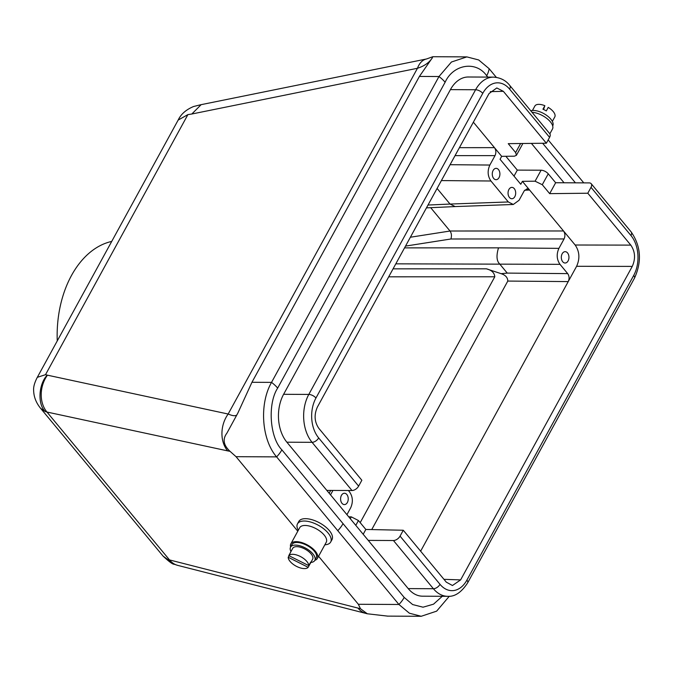 <?xml version="1.0" encoding="UTF-8"?>
<svg xmlns="http://www.w3.org/2000/svg" width="673" height="673" viewBox="0 0 673 673"><rect width="100%" height="100%" fill="white"/><g stroke="black" fill="none" stroke-linecap="round" stroke-linejoin="round"><path stroke-width="1.01" d="M449.303 596.244L436.642 611.151L421.214 616.275L409.386 613.212L398.929 604.48L276.611 456.883C261.545 439.637 259.113 403.926 271.53 382.382L438.981 76.529L451.432 62.017L466.86 56.894L478.688 59.956L489.145 68.688L496.321 77.345M431.982 58.501L432.789 56.725L426.514 58.98A26.483 15.546 78.5 0 0 417.462 68.276C424.226 66.089 429.13 62.69 432.167 58.063L419.397 76.436L251.946 382.289L237.83 413.113L226.919 433.134C222.401 439.124 223.436 445.19 230.031 451.331L236.038 456.681L297.786 531.199M318.565 556.277L358.356 604.278L360.467 608.72L367.29 613.776L387.631 616.115M298.299 530.274A18.92 8.766 28.7 0 1 297.5 523.838L298.787 521.491A18.92 8.766 28.7 0 1 319.591 522.879A18.92 8.766 28.7 0 1 331.982 539.653L330.687 542.009A18.92 8.766 28.7 0 1 324.849 544.81M505.86 156.296L517.31 170.101L541.092 170.219A5.678 2.633 28.7 0 1 548.251 173.811L555.654 182.736L589.228 182.905A5.678 3.272 140.4 0 1 591.188 183.695A5.678 3.272 140.4 0 1 591.012 187.338L587.798 193.218L630.803 245.115C635.211 251.593 635.699 258.693 632.258 266.399L460.618 579.899L452.458 585.51L446.292 582.145L403.278 530.248L400.056 536.129A5.678 3.272 140.4 0 1 393.444 540.52L368.257 540.394L326.826 490.398L352.013 490.524A5.678 3.272 -39.6 0 0 358.625 486.133L361.847 480.253L318.842 428.356C314.426 421.878 313.946 414.778 317.387 407.072L489.027 93.572L496.792 87.961L503.354 91.326L546.367 143.223L549.58 137.342A5.678 3.272 -39.6 0 0 549.757 133.7L509.806 85.496A5.678 3.272 140.4 0 1 509.629 89.139A28.375 19.096 90.3 0 0 482.76 93.337A5.678 2.633 -151.3 0 0 475.601 89.753A34.054 22.916 -89.7 0 1 493.528 77.126C500.46 77.622 505.886 80.415 509.806 85.496M548.175 139.917L583.777 182.879M522.542 143.492A5.678 2.633 28.7 0 1 522.399 144.384L516.41 155.32M531.401 143.391L564.05 182.778M326.826 490.398L286.875 442.195A34.054 22.916 -89.7 0 1 283.611 394.302L450.414 89.627A34.054 22.916 -89.7 0 1 468.341 77L493.528 77.126M348.715 516.805L351.314 516.864L358.431 520.523L365.834 529.449L363.193 534.278M393.066 268.838L486.377 268.813C491.618 270.117 494.419 272.775 494.79 276.788L360.19 522.643M473.363 122.183L494.47 147.648C496.11 150.079 496.287 152.737 495.008 155.631L489.86 165.045C487.277 170.824 487.639 176.149 490.945 181.003L508.308 201.959L513.297 204.483L519.06 200.276L524.208 190.863L527.068 188.793L529.584 190.022L522.383 181.331L520.776 184.276L500.056 159.282L501.671 156.338L514.374 156.195L516.418 155.312L515.644 152.578L508.25 143.652L546.367 143.223M426.446 207.873L455.141 206.577L450.035 204.054L508.308 201.959M486.377 268.813L501.141 273.675L507.249 273.095L567.692 273.617C569.333 276.039 569.509 278.706 568.239 281.592L507.795 281.07C507.736 277.579 505.516 275.114 501.141 273.675M404.54 247.874L498.5 247.849C496.228 255.547 496.573 260.863 499.551 263.808L507.249 273.095M410.37 237.233L450.027 231.024L430.678 207.679M632.258 266.399L576.61 266.298C580.05 258.592 579.571 251.5 575.163 245.014L563.52 230.974L450.01 231.007C451.533 233.178 451.827 235.836 450.918 238.991L405.516 246.099M524.604 190.249L529.584 190.022L563.52 230.974C565.16 233.405 565.337 236.063 564.067 238.949L558.91 248.362C556.327 254.15 556.689 259.467 559.995 264.329L567.692 273.617M567.549 252.93A5.678 3.819 90.3 0 0 565.16 251.66A5.678 3.819 90.3 0 0 561.543 255.437A5.678 3.819 90.3 0 0 562.721 261.755A5.678 3.819 90.3 0 0 565.11 263.017A5.678 3.819 90.3 0 0 568.727 259.24A5.678 3.819 90.3 0 0 567.549 252.93M576.61 266.298L420.633 551.187M507.795 281.07L371.74 529.575M514.012 176.124L517.31 170.101M501.671 156.338L494.47 147.648L459.407 147.665M400.056 536.129L440.007 584.332A28.375 19.096 90.3 0 0 466.885 580.134A5.678 2.633 28.7 0 1 467.659 582.835C461.485 592.333 454.839 596.825 447.722 596.312L422.535 596.185A34.054 22.916 -89.7 0 1 408.208 588.597L368.257 540.394M587.798 193.218L549.681 193.647L555.654 182.736M549.681 193.647L542.278 184.713L535.085 181.197L522.383 181.331M498.5 169.604A5.678 3.819 90.3 0 0 496.11 168.343A5.678 3.819 90.3 0 0 492.493 172.12A5.678 3.819 90.3 0 0 493.671 178.429A5.678 3.819 90.3 0 0 496.06 179.691A5.678 3.819 90.3 0 0 499.677 175.922A5.678 3.819 90.3 0 0 498.5 169.604M514.281 188.65A5.678 3.819 90.3 0 0 511.892 187.388A5.678 3.819 90.3 0 0 508.275 191.157A5.678 3.819 90.3 0 0 509.453 197.475A5.678 3.819 90.3 0 0 511.842 198.737A5.678 3.819 90.3 0 0 515.459 194.968A5.678 3.819 90.3 0 0 514.281 188.65M365.834 529.449L403.278 530.248M332.748 490.432L332.597 491.063M346.932 514.66L350.641 507.888C353.224 502.108 352.862 496.792 349.556 491.929L348.378 490.508M346.831 494.504A5.678 3.819 90.3 0 0 344.45 493.242A5.678 3.819 90.3 0 0 340.824 497.01A5.678 3.819 90.3 0 0 342.002 503.328A5.678 3.819 90.3 0 0 344.391 504.59A5.678 3.819 90.3 0 0 348.008 500.821A5.678 3.819 90.3 0 0 346.831 494.504M174.442 564.319L163.059 556.083M360.467 608.72L169.503 559.911A26.483 19.441 104.3 0 0 177.756 565.387L174.231 564.243C172.885 564.512 169.184 561.812 163.093 556.134M45.158 411.497C37.444 404.086 38.571 384.165 47.219 375.13L45.512 374.693L37.309 377.326C34.525 382.651 33.305 387.093 33.65 390.66C33.835 396.952 36.14 402.833 40.573 408.301L45.158 411.497L46.959 412.044L169.503 559.911L167.695 559.356M357.901 608.013A26.483 19.441 104.3 0 0 366.146 613.482L177.756 565.387M47.438 375.189A26.483 20.224 -77.9 0 0 46.959 412.044L227.676 450.885A26.483 20.224 -77.9 0 1 228.164 414.03L47.219 375.13M236.812 414.896C235.567 416.234 232.69 415.948 228.164 414.03L417.462 68.276L191.805 114.015L201.151 104.66M178.152 120.08L187.893 114.62L191.805 114.015M466.86 56.894L432.806 56.717M111.71 241.43A94.59 63.657 90.3 0 0 57.255 340.891M297.5 523.838A18.92 8.766 28.7 0 1 318.304 525.234A18.92 8.766 28.7 0 1 330.687 542.009M314.846 560.306A15.134 7.016 -151.3 0 0 317.387 558.43A15.134 7.016 -151.3 0 0 311.877 547.906A15.134 7.016 -151.3 0 0 296.221 541.639A15.134 7.016 -151.3 0 0 290.837 543.893A15.134 7.016 -151.3 0 0 290.618 547.04M317.387 558.43L326.245 542.253A15.134 7.016 -151.3 0 0 320.735 531.737A15.134 7.016 -151.3 0 0 305.079 525.462A15.134 7.016 -151.3 0 0 299.695 527.716L290.837 543.893M310.867 562.451A13.813 6.402 -151.3 0 0 314.779 560.441L316.226 557.791A13.813 6.402 -151.3 0 0 311.195 548.192A13.813 6.402 -151.3 0 0 296.911 542.472A13.813 6.402 -151.3 0 0 291.998 544.524L290.551 547.174A13.813 6.402 -151.3 0 0 290.955 551.549M314.779 560.441A13.813 6.402 -151.3 0 0 309.748 550.842A13.813 6.402 -151.3 0 0 295.464 545.113A13.813 6.402 -151.3 0 0 290.551 547.174M290.265 552.912A11.348 5.258 28.7 0 1 290.45 552.474L292.705 548.352A11.348 5.258 28.7 0 1 305.189 549.193A11.348 5.258 28.7 0 1 312.625 559.255L310.371 563.377A11.348 5.258 28.7 0 1 310.102 563.764L309.841 563.638M308.167 567.297L288.204 557.278A11.348 5.258 28.7 0 0 296.726 566.473A11.348 5.258 28.7 0 0 308.167 567.297L310.102 563.764M288.793 555.604L308.747 565.623A11.348 5.258 28.7 0 0 300.234 556.428A11.348 5.258 28.7 0 0 288.793 555.604L290.719 552.079A11.348 5.258 28.7 0 0 290.45 552.474M289.054 555.738L288.204 557.278M308.747 565.623L310.682 562.098A11.348 5.258 28.7 0 1 310.371 563.377M532.006 112.29A15.134 7.016 28.7 0 1 547.3 118.818A15.134 7.016 28.7 0 1 552.466 129.056L549.849 133.826M530.787 110.809A13.813 6.402 28.7 0 1 546.14 115.016A13.813 6.402 28.7 0 1 552.752 125.775L552.676 125.901M532.427 110.498L534.867 106.048A11.348 5.258 -151.3 0 1 544.861 105.703L543.54 109.489M552.34 121.392L554.779 116.951A11.348 5.258 -151.3 0 0 548.234 107.394L546.299 110.919A11.348 5.258 -151.3 0 0 542.926 109.228L544.861 105.703M487.799 77.092L486.68 75.746C476.181 60.57 453.35 64.137 445.114 82.249L277.663 388.102C267.408 403.766 269.722 437.677 281.869 449.842A22.705 13.09 140.4 0 1 276.611 456.883L236.038 456.681M281.869 449.842L404.195 597.439A22.705 13.09 140.4 0 1 398.929 604.48L358.356 604.278M286.875 442.195L312.062 442.321A34.054 22.916 -89.7 0 1 308.798 394.428L475.601 89.753L450.414 89.627M283.611 394.302L308.798 394.428A5.678 2.633 -151.3 0 1 315.957 398.012A28.375 19.096 90.3 0 0 318.674 437.93L358.625 486.133M352.013 490.524L312.062 442.321A5.678 3.272 140.4 0 0 318.674 437.93M358.431 520.523L355.79 525.352M350.296 518.723L351.314 516.864M494.79 276.788L388.7 276.822M450.077 164.7L489.86 165.045M490.945 181.003L441.387 180.583M437.088 188.432L450.035 204.054L427.994 205.046M495.008 155.631L455.041 155.64M490.289 91.646L503.354 91.326M559.995 264.329L395.808 263.841M564.067 238.949L450.918 238.991M498.5 247.849L558.91 248.362M630.803 245.115L575.163 245.014M443.961 579.335L460.618 579.899M549.58 137.342L509.629 89.139M482.76 93.337L315.957 398.012M515.644 152.578L520.608 143.517M447.722 596.312A34.054 22.916 -89.7 0 1 433.395 588.724L393.444 540.52M408.208 588.597L433.395 588.724A5.678 3.272 140.4 0 0 440.007 584.332M466.885 580.134L633.688 275.459A5.678 2.633 28.7 0 1 634.471 278.159L467.659 582.835M633.688 275.459A28.375 19.096 90.3 0 0 630.963 235.542A5.678 3.272 -39.6 0 0 631.139 231.899C640.932 246.141 642.042 261.561 634.471 278.159M630.963 235.542L591.012 187.338M548.251 173.811L542.278 184.713M535.085 181.197L541.092 170.219M329.156 493.208L330.687 490.424M277.663 388.102A22.705 10.524 -151.3 0 0 271.53 382.382L251.946 382.289M445.114 82.249A22.705 10.524 -151.3 0 0 438.981 76.529L419.397 76.436M486.68 75.746A22.705 13.09 -39.6 0 0 489.145 68.688M575.432 182.837L542.64 143.265M404.195 597.439L412.65 604.564L423.031 607.197L433.53 604.177L442.296 596.278M337.77 530.686A22.705 13.09 -39.6 0 0 343.037 523.636M227.676 450.885L230.031 451.331M187.893 114.62L45.512 374.693M455.108 206.577L513.297 204.483M591.188 183.695L631.139 231.899M330.519 494.857L332.605 491.054M367.281 613.793L366.146 613.482M421.214 616.283L387.152 616.115M163.102 556.134L40.784 408.545M426.514 58.98L200.857 104.719M200.874 104.71L193.605 106.502C186.219 109.581 181.13 113.998 178.32 119.752M37.427 377.124L178.337 119.744"/></g></svg>
